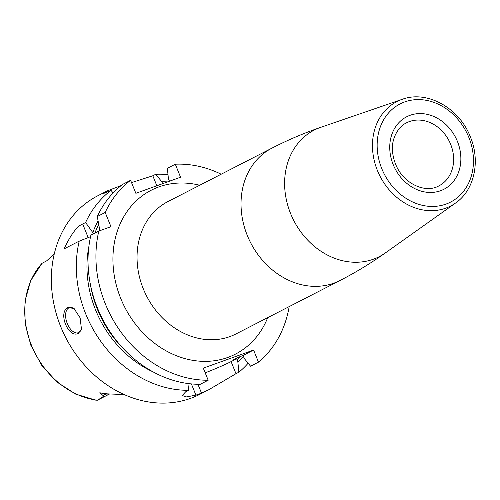 <?xml version="1.0" encoding="UTF-8"?>
<svg xmlns="http://www.w3.org/2000/svg" width="500" height="500" viewBox="0 0 500 500"><rect width="100%" height="100%" fill="white"/><g stroke="black" fill="none" stroke-linecap="round" stroke-linejoin="round"><path stroke-width="0.75" d="M208.181 380.231A111.625 93.294 62.8 0 1 98.831 231.044L90.919 235.106A111.625 93.294 62.8 0 0 200.269 384.294L208.181 380.231L203.294 368.137L253.588 350.05L242.994 355.494L237.162 357.775L233.269 359.775L236.669 358.744L231.088 361.606L235.975 373.7L238.869 372.212A111.625 93.294 62.8 0 0 248.125 363.225M167.994 174.6A111.625 93.294 62.8 0 0 155.7 174.288L161.881 181.8L162.638 183.675M235.975 373.7L208.625 389.812L201.5 393.106A111.625 93.294 62.8 0 1 198.725 394.162A111.625 93.294 62.8 0 1 195.912 395.112L186.531 396.925L182.225 395.544L185.688 391.788L188.581 390.3L187.913 383.525M113.131 192.95L111 190.362L103.756 193.406L107.294 190.881L97.762 195.781A111.625 93.294 -117.2 0 0 63.137 332.269A111.625 93.294 -117.2 0 0 190.506 398.381A111.625 93.294 62.8 0 0 199.769 394.363L208.625 389.812M107.294 190.881L121.131 185.575M131.531 182.6L152.806 175.769L155.7 174.288M169.45 181.225L168.369 178.469L167.394 168.281L175.306 164.213L180.562 177.225L135.856 193.306L130.6 180.294A111.625 93.294 62.8 0 0 105.2 212.463L110.944 226.681L98.831 231.044M99.862 230.669L97.287 216.525A111.625 93.294 62.8 0 1 122.688 184.356L130.6 180.294M236.669 358.744L237.856 361.931A102.4 85.588 62.8 0 0 243.469 356.431M167.575 181.9A102.4 85.588 62.8 0 0 161.881 181.8M88.806 247.006A102.4 85.588 62.8 0 0 152.912 371.8M97.987 221.119A102.4 85.588 62.8 0 0 92.806 232.6L93.319 233.875M88.188 237.594L82.7 224.019C77.244 225.956 71.019 234.256 64.025 248.919L79.225 241.112L90.562 236.663M79.225 241.112A111.625 93.294 62.8 0 0 188.581 390.3M237.856 361.931L238.869 372.212M111 190.362A111.625 93.294 62.8 0 0 85.594 222.531L92.806 232.6M231.088 361.606A28.35 1.681 -22 0 1 205.206 372.863M242.994 355.494L244.35 358.6L250.562 366.206L258.475 362.144A111.625 93.294 62.8 0 0 289.181 306.6M221.181 174.213A111.625 93.294 62.8 0 0 175.306 164.213M258.475 362.144L253.588 350.05M97.287 216.525L105.2 212.463M82.7 224.019L85.594 222.531M67.981 307.475L74.013 308.525L80.119 317.812L81.438 328.994L78.45 333.387C68.319 338.762 57.656 312.369 67.981 307.475M81.525 328.556A13.288 7.25 -109.8 0 1 78.744 332.531A13.288 7.25 70.2 0 1 78.275 332.738A13.288 7.25 70.2 0 1 67.112 323.125A13.288 7.25 70.2 0 1 68.806 307.931A13.288 7.25 -109.8 0 1 69.275 307.725A13.288 7.25 -109.8 0 1 74.406 308.844M54.625 253.675L46.581 260.919M42.025 263.319L30.688 280.65L25 301.075L25.056 323.2L30.825 345.25L41.812 365.456L57.144 382.181L75.6 394.081L95.719 400.15L97.331 400.219A80.719 67.469 -117.2 0 1 31.544 345.481A80.719 67.469 -117.2 0 1 42.025 263.319L46.494 260.963A10.206 8.531 62.8 0 1 46.644 260.875M97.331 400.219C105.45 395.569 103.281 396.056 103.006 395.487L99.769 392.794L106.925 393.85L118.981 394.35A82.294 68.781 62.8 0 0 123.637 394.319M109.325 394.113L97.881 399.994A10.206 8.531 -117.2 0 1 97.194 400.3M156.844 185.756L152.806 175.769M240.281 356.512A100.106 83.669 -117.2 0 1 236.956 359.694M99.506 230.8A97.45 81.45 -117.2 0 1 99.712 230.306M122.944 348.225A100.106 83.669 -117.2 0 1 90.519 285.1M94.913 233.056A100.106 83.669 -117.2 0 1 98.556 224.725M199.713 185.244A92.131 77.006 62.8 0 0 120.681 298.306A92.131 77.006 -117.2 0 0 195.487 360.744A92.131 77.006 -117.2 0 0 267.712 317.631M271.956 148.131L167.975 201.544A74.412 62.2 62.8 0 0 143.306 288.837A74.412 62.2 -117.2 0 0 235.981 333.931L339.963 280.519A74.412 62.2 -117.2 0 1 247.288 235.425A74.412 62.2 62.8 0 1 271.956 148.131C287.806 139.994 304.075 133.062 320.763 127.325L402.306 99.288A58.725 49.081 62.8 0 0 377.413 170.494A58.725 49.081 -117.2 0 0 455.581 203.012L385.3 252.969C370.919 263.188 355.806 272.375 339.963 280.519M320.769 127.319A71.137 59.456 62.8 0 0 290.606 213.575A71.137 59.456 -117.2 0 0 385.294 252.975M468.825 137.369A55.194 46.131 62.8 0 0 404.669 101.938A55.194 46.131 62.8 0 0 381.788 168.669A55.194 46.131 62.8 0 0 445.95 204.106A55.194 46.131 62.8 0 0 468.825 137.369M457.438 141.463A40.75 34.062 62.8 0 0 410.069 115.3A40.75 34.062 62.8 0 0 393.175 164.575A40.75 34.062 62.8 0 0 440.544 190.738A40.75 34.062 62.8 0 0 457.438 141.463M406.519 122.831A35.438 29.619 -117.2 0 1 450.65 144.306A35.438 29.619 62.8 0 1 438.9 185.875C425.125 193.844 402.837 183.394 395.513 163.919C393.219 158.175 392.219 152.406 392.519 146.613C392.425 138.944 397.537 126.994 406.519 122.831M197.938 384.288L201.5 393.106M191.388 383.919L195.912 395.112M108.519 394.056A10.206 8.531 -117.2 0 1 105.944 393.975L103.006 395.487M106.7 393.812A5.312 2.444 -79.1 0 0 105.944 393.975L99.769 392.794M402.306 99.288C427.225 89.969 459.438 108.1 470.381 136.931C480.631 161.244 474.363 190.194 455.581 203.012M45.244 261.588L46.694 260.844"/></g></svg>
